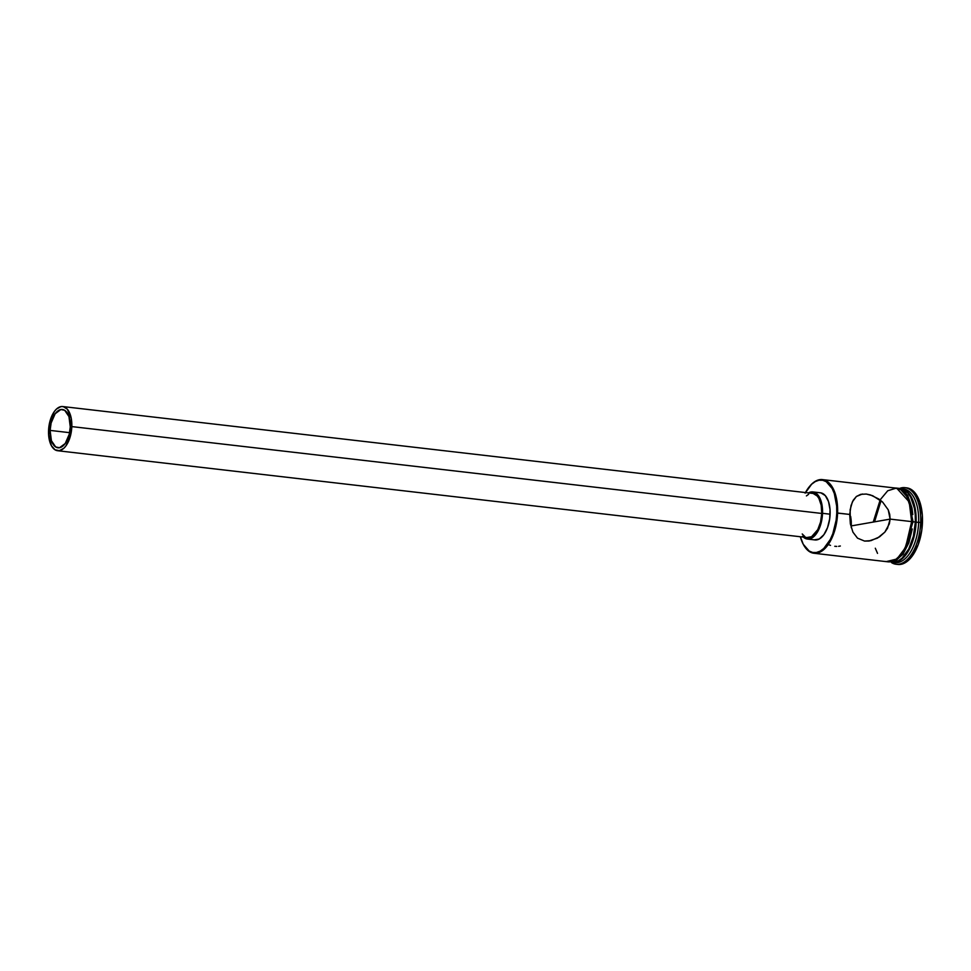 <?xml version="1.0" encoding="UTF-8"?>
<svg xmlns="http://www.w3.org/2000/svg" width="971" height="971" viewBox="0 0 971 971"><rect width="100%" height="100%" fill="white"/><g stroke="black" fill="none" stroke-linecap="round" stroke-linejoin="round"><path stroke-width="1.46" d="M805.457 492.564A36.473 18.789 96.6 0 1 809.838 486.107A36.473 18.789 96.6 0 1 836.771 513.028L837.597 513.028A37.068 19.092 -83.4 0 0 810.215 485.67A37.068 19.092 -83.4 0 0 810.032 485.876A37.068 19.092 96.6 0 1 822.461 479.601A37.068 19.092 96.6 0 1 837.597 513.028L849.71 514.436L851.033 505.539L853.218 500.259L856.398 496.472L860.694 494.336L866.29 494.045L872.686 495.72L882.651 502.116L888.234 509.848L889.715 514.375L890.116 519.109L887.555 528.224L884.836 532.132L877.505 538.104L868.802 541.029L864.542 541.065L857.514 538.152L852.939 532.144L850.365 523.903L849.71 514.436L836.771 513.028A36.473 18.789 96.6 0 1 823.675 548.566A36.473 18.789 96.6 0 1 803.126 544.027A36.473 18.789 96.6 0 1 800.347 536.745L803.26 544.294A37.068 19.092 -83.4 0 0 803.393 544.537A37.068 19.092 -83.4 0 0 824.27 549.149A37.068 19.092 -83.4 0 0 837.597 513.028A37.068 19.092 96.6 0 1 813.929 553.252A37.068 19.092 96.6 0 1 803.26 544.282L809.171 551.043L812.666 552.463L816.368 552.511L820.119 551.164L823.772 548.481L830.254 539.56L832.827 533.662L836.152 520.14L836.771 513.028L836.662 506.037L834.295 493.511L832.123 488.449L826.224 481.689L822.716 480.269L819.014 480.22L815.276 481.567L811.61 484.25L805.141 493.171M50.104 430.408A19.274 9.928 96.6 0 1 62.399 409.483A19.274 9.928 96.6 0 1 70.264 426.864L69.232 434.316L65.203 443.541L59.486 447.74L55.675 446.963L51.414 440.713L50.104 430.408L51.135 422.955L55.165 413.731L60.882 409.531L64.693 410.308L68.953 416.559L70.264 426.864A19.274 9.928 96.6 0 1 57.969 447.789A19.274 9.928 96.6 0 1 50.104 430.408L69.596 432.665L50.104 430.408M57.629 450.726L807.556 537.582A22.236 11.458 -83.4 0 0 821.757 513.453L71.818 426.597A22.236 11.458 96.6 0 1 57.629 450.726A22.236 11.458 96.6 0 1 48.55 430.675A22.236 11.458 96.6 0 1 62.739 406.546A22.236 11.458 96.6 0 1 71.818 426.597L821.757 513.453L820.556 522.034L817.776 529.632L811.598 536.708L807.059 537.497M807.387 539.051L814.96 539.937A23.729 12.222 -83.4 0 0 830.108 514.193L822.534 513.319A23.729 12.222 96.6 0 1 807.387 539.051A23.729 12.222 96.6 0 1 803.333 537.097M850.669 516.426L851.251 521.099L850.669 516.426M851.324 525.906L851.251 521.099L851.324 525.906L890.116 519.109L851.324 525.906L851.227 527.641L851.324 525.906M860.694 494.336L866.29 494.045L870.514 494.955L878.937 499.082L882.651 502.116L888.234 509.848L890.116 519.109L911.575 521.597L890.116 519.109L889.363 523.818L884.836 532.132L879.52 536.866L871.023 540.629L864.542 541.065L857.514 538.152L852.939 532.144L850.365 523.903L850.135 509.751L852.392 501.849L856.398 496.472L862.418 494.021M916.114 522.119L915.362 522.119L916.114 522.119A37.068 19.092 96.6 0 1 892.859 562.379A37.068 19.092 -83.4 0 0 916.114 522.119L918.639 522.41A37.068 19.092 96.6 0 1 893.733 562.403A37.068 19.092 -83.4 0 0 894.983 562.634A37.068 19.092 -83.4 0 0 918.639 522.41L916.114 522.119A37.068 19.092 -83.4 0 0 901.379 488.753A37.068 19.092 96.6 0 1 916.114 522.119M906.647 487.855L911.296 489.518L914.658 492.443L919.828 502.007L922.341 515.249L921.795 530.154L918.275 544.452L912.327 555.958L904.838 562.937L900.882 564.357L896.973 564.321A38.549 19.857 -83.4 0 0 897.847 564.454A38.549 19.857 -83.4 0 0 922.45 522.629L920.678 522.422A38.549 19.857 96.6 0 1 896.075 564.248A38.549 19.857 96.6 0 1 891.609 562.67A38.549 19.857 -83.4 0 0 920.678 522.422L918.639 522.41A37.068 19.092 -83.4 0 0 903.516 488.996L900.991 488.692M813.929 553.252L887.919 561.821A37.068 19.092 -83.4 0 0 911.575 521.597L910.616 507.797L906.841 496.618L900.845 489.76L896.379 488.158M901.573 488.862A37.068 19.092 -83.4 0 1 915.362 522.034L913.371 536.344L908.735 549.003L902.144 558.07L898.43 560.789L893.065 562.318A37.068 19.092 -83.4 0 0 915.362 522.034L913.019 521.767L915.362 522.034L915.252 514.933L914.403 508.234L910.64 497.055L907.861 493.001L904.632 490.197L901.076 488.741M894.752 487.976L900.882 489.615L906.902 496.509L910.689 507.724L911.648 521.585L905.603 547.426L896.937 558.993L886.22 561.614L890.832 561.869L894.655 560.498L901.877 553.761L907.618 542.643L909.657 535.956L911.648 521.585L913.019 521.682L911.648 521.585L909.196 501.898L896.573 488.037L887.725 490.768L880.224 499.749L873.232 522.07M881.049 500.684L874.543 521.84M820.956 492.892L825.301 495.611L828.494 501.497L830.035 509.641L829.695 518.817L827.535 527.617L823.869 534.705L819.269 539.002L814.426 539.852M922.45 522.629A38.549 19.857 -83.4 0 0 906.72 487.867L904.948 487.66A38.549 19.857 96.6 0 1 920.678 522.422L922.45 522.629M902.241 488.923A37.068 19.092 96.6 0 1 918.639 522.41L920.678 522.422A38.549 19.857 -83.4 0 0 900.238 488.182A38.549 19.857 96.6 0 1 904.948 487.66M912.801 514.594L911.951 507.869L908.164 496.654L905.385 492.576L902.144 489.76L898.576 488.304M892.094 562.015L895.917 560.643L903.139 553.907L908.88 542.789L912.279 528.989M875.308 548.227L877.517 553.373M887.081 561.687L890.832 561.724L894.643 560.352L898.357 557.633L904.948 548.566L909.584 535.907L911.575 521.597A37.068 19.092 -83.4 0 0 896.451 488.17L822.461 479.601M838.616 546.321L840.34 546.005M834.769 546.285L836.747 546.418M828.36 544.61L830.521 545.374M869.749 540.883L868.802 541.029M830.108 514.193A23.729 12.222 -83.4 0 0 820.422 492.795L812.848 491.921A23.729 12.222 96.6 0 1 822.534 513.319L830.108 514.193M802.507 536.247L804.571 538.043L809.256 539.002L814.074 536.38L819.961 526.743L822.121 517.944L822.461 508.768L819.5 497.334L817.728 494.737L813.382 492.006L808.455 492.904A23.729 12.222 96.6 0 1 812.848 491.921M806.416 495.914L808.637 494.275M813.176 493.474L817.254 496.035L818.917 498.463L821.175 505.175L821.757 513.453A22.236 11.458 -83.4 0 0 812.678 493.402L62.739 406.546M804.923 536.635L802.228 533.977M71.818 426.597L71.247 418.319L67.327 409.179L63.249 406.618L60.991 406.594L56.476 409.058L54.388 411.449L49.739 422.082L48.611 434.935L51.39 445.665L54.983 449.779L59.377 450.678L63.892 448.214L65.979 445.823L70.628 435.19L71.818 426.597M894.983 562.634L892.458 562.343M897.847 564.454L896.075 564.248M884.265 561.396L894.012 561.978L903.297 554.004L913.019 521.682L907.751 495.441L901.027 488.559L892.786 487.745"/></g></svg>
